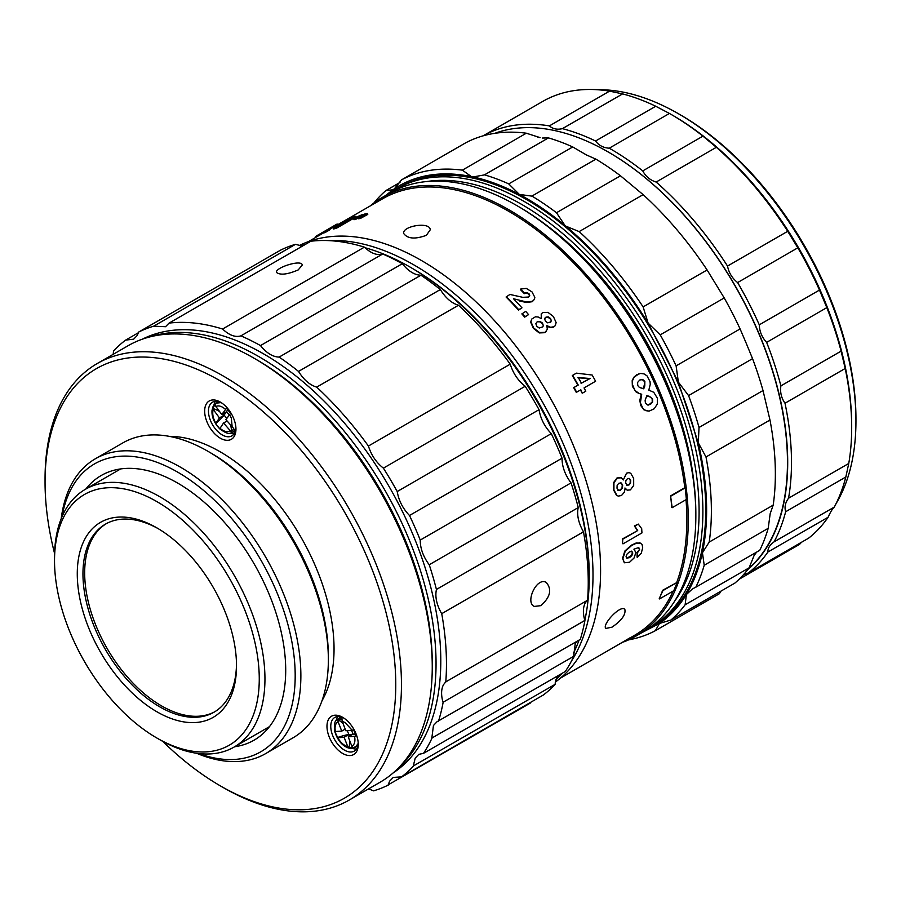 <?xml version="1.0" encoding="UTF-8"?>
<svg xmlns="http://www.w3.org/2000/svg" width="901" height="901" viewBox="0 0 901 901"><rect width="100%" height="100%" fill="white"/><g stroke="black" fill="none" stroke-linecap="round" stroke-linejoin="round"><path stroke-width="1.35" d="M743.325 575.007L748.427 572.923A256.008 147.809 -120 0 0 767.889 552.02C767.787 548.213 769.848 544.823 774.072 541.85A256.008 147.809 -120 0 0 785.649 511.745C784.332 507.072 785.3 502.555 788.555 498.219L848.753 463.474A256.008 147.809 -120 0 0 851.682 427.693L851.682 425.509A253.327 146.266 -120 0 0 672.551 115.238L670.659 114.145A256.008 147.809 -120 0 0 669.432 113.447L609.245 148.192C603.445 147.854 598.883 145.455 595.561 141.006A256.008 147.809 -120 0 0 562.404 128.652L622.602 93.907L609.572 91.136A256.008 147.809 -120 0 0 542.65 101.464L483.116 135.837A256.008 147.809 -120 0 1 549.385 125.892L609.572 91.136M788.555 498.219A256.008 147.809 -120 0 0 785.008 403.231C781.325 397.96 779.951 392.172 780.897 385.876A256.008 147.809 -120 0 0 766.638 342.38C761.976 337.413 759.52 331.568 759.284 324.833A256.008 147.809 -120 0 0 737.626 282.565C732.22 278.319 728.853 272.812 727.512 266.054A256.008 147.809 -120 0 0 656.153 182.047C650.162 180.189 645.702 176.472 642.762 170.897A256.008 147.809 -120 0 0 609.245 148.192M642.762 170.897L702.949 136.141A256.008 147.809 -120 0 0 670.659 114.145M656.153 182.047L716.351 147.291L702.949 136.141M562.404 128.652C557.122 129.879 552.786 128.956 549.385 125.892M595.561 141.006L655.748 106.25A256.008 147.809 -120 0 0 622.602 93.907M655.748 106.25L669.432 113.447M727.512 266.054L787.711 231.298A256.008 147.809 -120 0 0 716.351 147.291M787.711 231.298L797.813 247.82A256.008 147.809 -120 0 1 819.471 290.077L826.825 307.624A256.008 147.809 -120 0 1 841.095 351.131L845.194 368.486A256.008 147.809 -120 0 1 851.682 427.693M848.753 463.474L845.836 477.001A256.008 147.809 -120 0 1 834.27 507.094C832.479 508.671 830.418 512.061 828.087 517.264A256.008 147.809 -120 0 1 808.614 538.167L748.427 572.923M801.485 542.289L799.615 544.328A256.008 147.809 -120 0 1 798.658 544.891L739.045 579.309A256.008 147.809 -120 0 0 739.428 579.084L799.615 544.328M785.008 403.231L845.194 368.486M780.897 385.876L841.095 351.131M737.626 282.565L797.813 247.82M767.889 552.02L828.087 517.264M774.072 541.85L834.27 507.094M352.381 748.371A19.439 11.217 -120 0 0 356.481 748.99M337.751 716.554A19.439 11.217 -120 0 0 336.242 720.406M357.821 745.927L356.559 746.388M230.082 433.133A19.439 11.217 -120 0 0 234.17 433.741M215.44 401.317A19.439 11.217 -120 0 0 213.931 405.18M352.696 734.281L348.901 734.619L347.279 730.632M351.525 730.26L353.034 734.135L348.225 736.872L351.874 746.276C354.611 744.598 355.501 741.275 354.543 736.308L348.225 736.872M494.852 133.314A253.35 146.277 60 0 1 602.882 149.003A253.35 146.277 60 0 1 608.31 152.044A253.35 146.277 60 0 1 769.691 362.236A253.35 146.277 60 0 1 748.472 568.666M353.034 734.135A21.996 4.651 158.8 0 1 355.309 734.529M226.737 418.469L224.112 415.079L226.331 411.915M221.804 414.528L226.5 408.209L230.611 413.311L225.914 419.629L233.731 428.572L231.366 431.951L223.538 423.008L219.709 428.82L215.598 423.718L219.439 417.895L212.478 408.457L214.855 405.09L221.804 414.528L226.59 411.723L229.192 414.956M345.849 730.767L352.167 730.204L344.982 722.512L342.2 721.363L345.849 730.767M344.114 737.243L337.796 737.806C340.623 742.593 343.945 745.544 347.763 746.647L344.114 737.243L348.856 734.506M352.167 730.204L353.665 729.855L356.041 735.959L354.543 736.308M351.874 746.276L352.922 747.616L348.811 747.988L347.763 746.647M337.796 737.806L334.789 731.544L341.749 731.128L338.1 721.724C335.363 723.402 334.474 726.724 335.431 731.691L334.789 731.544C337.47 740.126 341.975 745.6 348.293 747.954L351.187 748.438L358.102 745.78M338.1 721.724L337.909 719.888L342.02 719.527L342.2 721.363M348.811 747.988L352.888 747.593M348.901 734.619A21.984 17.344 -95.1 0 1 349.25 736.275M349.701 740.678A21.984 17.344 -95.1 0 1 348.856 747.954M337.154 737.649L337.199 737.626A21.996 4.651 158.8 0 1 348.788 734.506M341.749 731.128L345.218 729.123M338.01 719.888A21.984 17.344 -95.1 0 1 343.101 723.683M337.199 737.626L334.89 731.657M227.39 409.561A21.984 4.651 -38.8 0 1 226.59 411.723M223.538 423.008L227.018 421.004M229.868 430.869C227.029 432.401 223.707 431.5 219.9 428.2L219.709 428.82M224.135 415.226A21.984 4.651 -38.8 0 1 215.643 423.695L219.664 428.685M106.307 523.661A108.582 62.687 -120 0 0 90.753 610.946A108.582 62.687 -120 0 0 161.459 705.843A108.582 62.687 -120 0 0 214.877 711.711M159.736 739.676L156.887 738.032L159.736 739.676A148.8 85.91 -120 0 0 234.136 747.042A148.8 85.91 -120 0 0 264.95 678.926A148.8 85.91 -120 0 0 199.999 529.191A148.8 85.91 -120 0 0 85.336 489.322A148.8 85.91 -120 0 0 54.522 557.437L54.522 560.726A144.779 83.59 -120 0 0 156.887 738.032A144.779 83.59 -120 0 0 259.263 678.926A144.779 83.59 -120 0 0 156.887 501.62A144.779 83.59 -120 0 0 54.522 560.726M156.887 711.767A112.602 65.007 -120 0 0 236.512 665.794A112.602 65.007 -120 0 0 156.887 527.885A112.602 65.007 -120 0 0 77.272 573.858A112.602 65.007 -120 0 0 156.887 711.767M158.328 528.729A108.582 62.687 -120 0 0 105.44 524.145A108.582 62.687 -120 0 0 88.805 611.16A108.582 62.687 -120 0 0 159.736 706.835A108.582 62.687 -120 0 0 214.021 712.218A108.582 62.687 -120 0 0 236.501 664.127M162.766 741.377A247.989 143.18 -120 0 0 220.407 785.909L223.245 787.542A252.01 145.5 -120 0 0 349.261 800.032L380.064 782.248A252.01 145.5 -120 0 0 432.255 666.875A252.01 145.5 -120 0 0 254.059 358.226A252.01 145.5 -120 0 0 128.055 345.736L97.24 363.531A252.01 145.5 -120 0 0 45.05 478.893L45.05 482.181A247.989 143.18 -120 0 0 54.578 553.507M349.261 800.032A252.01 145.5 -120 0 0 349.261 509.031A252.01 145.5 -120 0 0 97.24 363.531M321.984 700.775A160.862 92.871 -120 0 0 334.046 648.889A160.862 92.871 -120 0 0 169.332 436.366M220.306 438.19A22.12 12.772 -120 0 0 235.949 429.158A22.12 12.772 -120 0 0 220.306 402.071A22.12 12.772 -120 0 0 204.662 411.104A22.12 12.772 -120 0 0 220.306 438.19M342.617 753.427A22.12 12.772 -120 0 0 358.26 744.395A22.12 12.772 -120 0 0 342.617 717.309A22.12 12.772 -120 0 0 326.973 726.341A22.12 12.772 -120 0 0 342.617 753.427M223.245 787.542L220.407 785.909A247.989 143.18 -120 0 0 395.764 684.659A247.989 143.18 -120 0 0 220.407 380.932A247.989 143.18 -120 0 0 45.05 482.181M432.255 666.875L432.255 663.587A247.989 143.18 -120 0 0 256.898 359.871L254.059 358.226M836.072 503.603A250.669 144.723 -120 0 0 855.95 420.902L855.95 418.706A247.989 143.18 -120 0 0 680.593 114.979L678.701 113.886A250.669 144.723 -120 0 0 597.588 89.74M855.95 420.902A250.669 144.723 -120 0 0 678.701 113.886M759.284 324.833L819.471 290.077M766.638 342.38L826.825 307.624M785.649 511.745L845.836 477.001M747.774 569.578A253.327 146.266 -120 0 0 769.995 362.551A253.327 146.266 -120 0 0 607.364 151.492A253.327 146.266 -120 0 0 602.882 149.003M225.453 409.336C221.646 406.024 218.324 405.135 215.485 406.666M232.233 427.491L231.287 417.996L229.564 414.437M213.12 410.034C212.163 413.897 213.053 418.244 215.789 423.087M219.439 417.895L224.18 415.158M212.478 408.457L212.523 408.435A21.996 17.344 -144.9 0 1 219.258 411.352M222.84 413.931A21.996 17.344 -144.9 0 1 224.112 415.079M212.523 408.435L214.855 405.123M230.667 425.542A21.996 17.344 -144.9 0 1 231.411 431.861M234.632 746.749A152.821 88.23 -120 0 0 254.059 740.183A152.821 88.23 -120 0 0 285.707 670.231A152.821 88.23 -120 0 0 218.999 516.442A152.821 88.23 -120 0 0 101.239 475.491A152.821 88.23 -120 0 0 85.843 489.029M196.621 753.259A170.244 98.288 -120 0 0 265.615 753.63A170.244 98.288 -120 0 0 265.615 557.055A170.244 98.288 -120 0 0 95.371 458.767A170.244 98.288 -120 0 0 61.2 518.706M198.749 753.54A166.223 95.968 -120 0 0 294.976 667.416A166.223 95.968 -120 0 0 184.716 476.449A166.223 95.968 -120 0 0 62.023 516.712M265.615 753.63L293.107 737.761A170.244 98.288 -120 0 0 328.358 659.825L328.358 656.547A166.223 95.968 -120 0 0 210.823 452.966L207.985 451.322A170.244 98.288 -120 0 0 122.863 442.887L95.371 458.767M328.358 659.825A170.244 98.288 -120 0 0 207.985 451.322M221.286 402.668A19.439 11.217 -120 0 0 212.478 402.206A19.439 11.217 -120 0 0 209.505 417.782A19.439 11.217 -120 0 0 222.198 434.901A19.439 11.217 -120 0 0 231.917 435.87A19.439 11.217 -120 0 0 235.916 428.009M343.596 717.906A19.439 11.217 -120 0 0 334.789 717.444A19.439 11.217 -120 0 0 331.816 733.02A19.439 11.217 -120 0 0 344.509 750.15A19.439 11.217 -120 0 0 354.228 751.107A19.439 11.217 -120 0 0 358.226 743.257M398.58 767.81A250.669 144.723 -120 0 0 384.13 488.894A250.669 144.723 -120 0 0 149.814 336.918M392.949 773.092A250.669 144.723 -120 0 0 440.792 660.85A250.669 144.723 -120 0 0 334.068 411.464A250.669 144.723 -120 0 0 142.414 339.159M540.837 605.652L534.327 606.418C524.832 602.645 536.658 576.708 546.231 582.395C552.167 589.434 550.365 597.183 540.837 605.652M298.254 269.895C287.577 274.478 280.335 275.334 276.539 272.474C274.4 268.014 301.396 259.026 302.285 264.984L298.254 269.895M578.205 507.545C576.674 514.831 578.442 522.929 583.488 531.838A258.722 149.375 -120 0 1 587.576 600.224L445.68 681.944L443.506 684.67C441.141 689.197 440.983 695.065 443.01 702.296L584.817 620.429C582.778 613.198 582.947 607.33 585.312 602.803L587.475 600.077M388.196 784.839L530.205 703.14L388.196 784.839L389.581 781.212L393.219 777.428L401.553 776.876L543.348 694.998A258.722 149.375 -120 0 0 555.286 684.242L413.289 765.996L415.203 758.146L418.83 754.351L423.515 753.337L565.321 671.47A258.722 149.375 -120 0 0 573.802 656.266L431.827 738.077L433.449 725.485L437.075 721.701L580.278 639.406A258.722 149.375 -120 0 0 584.94 620.44L443.01 702.296M573.633 656.198L575.243 643.618L576.933 641.343M573.802 656.266L431.827 738.077M555.095 684.129L556.998 676.268M555.286 684.242L413.289 765.996M388.399 785.008A258.722 149.375 -120 0 1 373.543 790.841L368.577 788.871M113.166 354.341L113.56 350.973A258.722 149.375 -120 0 1 125.667 340.082L133.652 339.193L137.279 335.409L138.585 332.109L280.391 250.241A258.722 149.375 -120 0 1 295.472 244.34L153.666 326.207L165.525 326.714L169.061 323.11L310.868 241.231A258.722 149.375 -120 0 1 364.387 247.156L222.581 329.023C229.248 335.285 235.352 337.571 240.894 335.859L382.7 253.992C377.159 255.693 371.054 253.418 364.387 247.156M138.405 332.728L125.667 340.082M302.443 246.097L295.472 244.34M260.49 345.579C266.595 353.091 272.8 356.92 279.13 357.089L420.936 275.222C414.606 275.053 408.401 271.224 402.296 263.711L260.49 345.579A258.722 149.375 -120 0 0 240.894 335.859M298.524 371.415C303.795 379.85 309.854 385.087 316.69 387.126L458.496 305.259C451.649 303.22 445.601 297.983 440.33 289.548L298.524 371.415A258.722 149.375 -120 0 0 279.13 357.089M525.249 386.304C518.176 380.819 513.165 373.442 510.225 364.173L368.419 446.04C371.358 455.309 376.37 462.686 383.454 468.171M525.193 386.27L383.398 468.137A258.722 149.375 -120 0 1 397.217 491.541L539.035 409.673A258.722 149.375 -120 0 0 525.17 386.281M397.228 491.495C398.704 500.539 402.815 508.547 409.527 515.53M420.249 540.059L562.044 458.192A258.722 149.375 -120 0 0 551.299 433.64L409.493 515.485A258.722 149.375 -120 0 1 420.238 540.059C420.215 548.394 423.211 556.638 429.225 564.758L571.031 482.891C565.017 474.759 562.021 466.527 562.044 458.181M551.333 433.663C544.609 426.68 540.51 418.661 539.035 409.628M571.043 482.88A258.722 149.375 -120 0 1 578.251 507.567L436.444 589.445C434.879 596.699 436.636 604.796 441.681 613.705L583.521 531.804M436.444 589.445L436.411 589.412A258.722 149.375 -120 0 0 429.236 564.747M445.77 682.091A258.722 149.375 -120 0 0 441.727 613.671M368.419 446.04A258.722 149.375 -120 0 0 316.69 387.126M222.581 329.023A258.722 149.375 -120 0 0 169.061 323.11M153.666 326.207A258.722 149.375 -120 0 0 138.585 332.109M401.553 776.876A258.722 149.375 -120 0 0 413.48 766.109M423.515 753.337A258.722 149.375 -120 0 0 431.996 738.133M438.472 721.273A258.722 149.375 -120 0 0 443.146 702.307M510.225 364.173A258.722 149.375 -120 0 0 458.496 305.259M440.33 289.548A258.722 149.375 -120 0 0 420.936 275.222M402.296 263.711A258.722 149.375 -120 0 0 382.7 253.992M584.805 620.406A253.35 146.277 -120 0 0 589.209 577.372L589.209 575.187A250.669 144.723 -120 0 0 411.96 268.171L410.068 267.079A253.35 146.277 -120 0 0 364.95 247.696M556.221 677.935A253.35 146.277 -120 0 0 558.586 675.356M573.351 653.304A253.35 146.277 -120 0 0 579.084 640.104M589.209 577.372A253.35 146.277 -120 0 0 410.068 267.079M555.568 680.12A253.35 146.277 -120 0 0 562.382 673.171M571.279 661.368A253.35 146.277 -120 0 0 540.532 398.614A253.35 146.277 -120 0 0 328.358 240.601M305.056 244.588A253.35 146.277 -120 0 0 300.821 245.996M555.219 682.192A253.35 146.277 -120 0 0 600.584 570.806A253.35 146.277 -120 0 0 492.734 318.751A253.35 146.277 -120 0 0 299.031 245.658M670.952 620.001L734.934 583.06A258.722 149.375 -120 0 0 749.114 567.821L685.132 604.762A258.722 149.375 60 0 1 670.952 620.001L659.464 623.469L655.354 630.689L719.336 593.748L720.946 591.135M660.365 622.906L659.476 623.458M695.786 587.238L759.768 550.297A258.722 149.375 -120 0 0 768.204 528.313L704.222 565.254A258.722 149.375 60 0 1 695.786 587.238L692.542 588.815L686.404 594.525L685.132 604.762M756.727 552.043L754.137 555.41L749.114 567.821M660.242 334.879A258.722 149.375 60 0 1 676.11 365.851L678.374 382.148L688.567 395.584A258.722 149.375 60 0 1 699.03 427.479L698.286 442.819L706.001 456.976A258.722 149.375 60 0 1 709.211 542.075L773.193 505.134L770.186 513.638L768.204 528.313M709.211 542.075L702.442 552.752L704.222 565.254M699.03 427.479L763.012 390.538L769.983 420.035L706.001 456.976M676.11 365.851L740.093 328.921L746.129 343.033L752.549 358.654L688.567 395.584M579.14 231.58A258.722 149.375 60 0 1 643.123 306.914L707.105 269.973L724.213 297.927L660.23 334.857L648.123 323.121L678.352 382.148L698.264 442.841C707.803 483.769 709.177 520.395 702.397 552.741C698.985 568.587 693.635 582.519 686.348 594.514C679.061 606.486 670.096 616.126 659.442 623.447L641.76 632.716M643.123 306.914L648.123 323.121C624.449 284.693 597.059 252.393 565.941 226.196L579.118 231.591M707.105 269.973A258.722 149.375 -120 0 0 643.134 194.65L620.474 175.796A258.722 149.375 -120 0 0 595.899 159.139L531.905 196.091M595.921 159.162L586.326 154.893L572.732 146.953L508.738 183.905L519.336 194.425C534.676 202.579 549.835 212.861 564.837 225.273L556.491 212.737L620.474 175.796M564.826 225.273L565.941 226.196M643.134 194.65L579.152 231.591M519.336 194.425L531.86 196.114M572.732 146.953A258.722 149.375 -120 0 0 548.439 137.898L484.378 174.907L473.149 176.934C487.689 180.132 502.555 185.674 517.76 193.591M462.348 170.165L526.33 133.202L462.348 170.143L471.347 176.551L473.149 176.934M540.071 137.616L526.342 133.224M539.981 137.605L537.537 137.031M542.301 138.044L548.461 137.909M526.33 133.202A258.722 149.375 -120 0 0 465.535 142.91L401.553 179.851L394.401 188.782C415.845 174.659 441.49 170.582 471.347 176.551M399.999 182.43L385.898 190.561L392.915 189.796L394.401 188.782M399.943 182.498L385.921 190.595M392.802 189.863L385.662 195.483M373.938 202.962A258.722 149.375 60 0 1 385.898 190.561M648.574 628.526A253.35 146.277 -120 0 0 650.409 627.501L653.259 625.857A253.35 146.277 -120 0 0 653.259 333.302A253.35 146.277 -120 0 0 399.898 187.036L397.059 188.669A253.35 146.277 -120 0 0 391.867 191.924M401.553 179.851A258.722 149.375 60 0 1 462.348 170.143M484.456 174.839A258.722 149.375 60 0 1 508.772 183.905M531.894 196.069A258.722 149.375 60 0 1 556.514 212.749M740.093 328.921A258.722 149.375 -120 0 0 724.213 297.927M763.012 390.538A258.722 149.375 -120 0 0 752.549 358.654M773.193 505.134A258.722 149.375 -120 0 0 769.983 420.035M655.354 630.689A258.722 149.375 60 0 1 628.605 639.868M650.409 627.501A253.35 146.277 -120 0 0 650.409 334.947A253.35 146.277 -120 0 0 397.059 188.669M674.939 600.719A250.669 144.723 -120 0 0 644.812 332.773A250.669 144.723 -120 0 0 426.849 181.529M693.488 478.96A245.309 141.626 -120 0 0 547.425 225.982M623.683 641.929A253.35 146.277 -120 0 0 635.791 636.162L643.37 631.781A253.35 146.277 -120 0 0 695.842 515.8L695.842 513.615A250.669 144.723 -120 0 0 518.593 206.611L516.701 205.507A253.35 146.277 -120 0 0 390.02 192.96L382.441 197.342A253.35 146.277 -120 0 0 370.097 206.014M695.842 515.8A253.35 146.277 -120 0 0 516.701 205.507M635.791 636.162A253.35 146.277 -120 0 0 688.263 520.181A253.35 146.277 -120 0 0 577.676 265.221A253.35 146.277 -120 0 0 382.441 197.342M611.993 627.186C621.656 620.496 625.947 614.572 624.843 609.414C620.733 604.166 601.44 625.08 605.923 628.402L611.993 627.186M426.353 235.319L430.261 229.789C429.912 221.184 401.835 226.196 403.716 233.517C407.601 238.833 415.147 239.429 426.353 235.319M543.314 325.633L542.177 323.414L539.654 321.792L537.154 321.803L535.836 323.707L536.782 326.252L539.237 328.032L542.83 326.849L543.314 325.633L542.458 323.02L539.924 321.398L537.154 321.803M550.139 322.569L551.356 320.801L550.252 318.898L547.999 317.287L545.95 317.141L544.643 318.898L545.432 321.173L547.729 322.862L550.95 321.86M581.089 383.364L587.531 379.76M589.705 378.702L577.913 377.744M626.645 558.136L629.562 557.651L631.905 555.534L632.795 553.034L631.883 551.367L629.439 551.874L627.017 554.115L626.037 556.807L627.028 558.282L631.522 555.309L632.423 552.809L631.5 551.142M617.917 490.302L620.125 490.076L622.017 487.891L622.253 484.907L620.766 482.823M626.51 485.087L628.526 484.918L630.126 483.037L630.283 480.413L628.966 478.318M670.986 496.057L685.199 487.858L686.382 499.481L672.157 507.68L670.581 495.899L684.805 487.7A252.01 145.5 -120 0 0 564.184 253.575A252.01 145.5 -120 0 0 382.632 198.772L329.62 229.383M560.456 678.115L634.642 635.273A252.01 145.5 -120 0 0 673.171 591.067M677.169 582.373L662.64 590.279A252.01 145.5 60 0 1 659.25 598.613L662.945 590.583L677.169 582.373L673.768 590.718L659.543 598.928M676.854 582.069A252.01 145.5 -120 0 0 686.021 499.683M670.581 495.899A252.01 145.5 60 0 1 671.774 507.5L672.157 507.68M649.047 411.149L643.933 409.842L640.667 405.427L639.823 400.247L641.298 394.345L636.264 392.183L632.378 386.36L632.175 380.684L633.73 377.339L636.703 374.805L640.634 373.431L644.035 373.892L646.997 375.841L650.038 381.63L650.252 384.322L648.821 390.144L653.754 392.284L657.415 398.276L657.302 404.042L654.25 408.75L649.047 411.149L645.803 410.642L643.055 408.637L640.363 402.86L641.703 394.255L638.944 393.399L634.856 390.347L632.367 384.344L632.558 380.56L634.113 377.215L638.877 373.836M521.972 307.815L518.514 310.135A252.01 145.5 60 0 0 506.103 297.037L509.921 294.436L522.749 297.33L528.572 297.026L529.709 295.494L529.022 293.726L526.995 292.588L524.573 293.163L520.598 289.075L526.285 288.399L531.995 291.89L534.834 297.353L534.417 299.323L532.491 301.249L526.68 302.015L513.536 298.76L521.972 307.815L518.751 309.674L506.306 296.519M529.563 296.024L528.797 294.21L526.781 293.084L524.359 293.658A252.01 145.5 60 0 0 520.395 289.593L520.598 289.075M534.417 299.323L532.254 301.711L526.443 302.488L519.483 300.968M528.56 314.618L524.686 317.141A252.01 145.5 60 0 0 521.882 313.92L525.745 311.386L528.56 314.618L524.945 316.701L522.13 313.469M555.23 325.666L553.912 326.748L550.612 327.288L546.839 325.588L547.324 329.282L545.195 332.311L539.53 332.559L533.674 327.964L530.959 321.803L531.646 319.123L535.453 316.792L538.145 316.994L541.298 318.639L541.208 313.942L542.717 312.557L547.943 312.354L553.383 316.499L556.142 322.592L555.23 325.666L553.619 327.119L550.32 327.66L546.558 325.959M546.49 331.23L544.891 332.683L539.237 332.931L533.392 328.358L530.689 322.22L531.646 319.123M580.469 389.975A252.01 145.5 60 0 1 582.204 393.219L580.83 389.773L576.64 392.194L574.05 387.453L578.239 385.042L572.664 375.3L576.403 373.149L592.182 375.03L595.595 381.247L584.051 387.914L585.796 391.203L582.575 393.061M572.664 375.3L572.304 375.526A252.01 145.5 60 0 1 577.868 385.223L573.678 387.644A252.01 145.5 60 0 1 576.268 392.363L576.64 392.194M358.249 218.008L355.782 219.315A252.01 145.5 60 0 0 354.037 219.698L353.665 218.875L356.661 216.95L362.81 214.415L353.665 218.875M367.417 213.582L367.766 214.415L360.377 218.459A252.01 145.5 60 0 0 358.575 218.774L358.226 217.941L361.233 215.981L364.533 214.078L367.417 213.582L358.226 217.941M355.366 216.274L355.76 217.085L336.794 228.032A252.01 145.5 60 0 0 333.719 229L333.325 228.19L348.304 219.529L342.11 222.299L355.366 216.274L336.411 227.21L333.325 228.19M329.417 229.012L329.845 229.811L326.23 231.906A252.01 145.5 60 0 0 323.898 232.976L323.47 232.176L329.417 229.012L323.47 232.176M323.774 232.762L318.627 235.735A252.01 145.5 60 0 0 318.177 235.983L308.446 241.603M624.337 562.776L622.918 558.575L625.215 551.254L631.736 545.398L636.669 543.123L640.87 543.224L636.297 542.92L631.353 545.195L624.832 551.052L622.546 558.361L624.337 562.776L629.562 562.258L634.034 558.023L635.836 552.673L634.124 549.182M637.548 552.707L637.165 552.482A252.01 145.5 60 0 1 637.041 557.088L637.548 552.707L639.631 549.261L638.133 547.74L633.91 549.182M637.165 552.482L639.631 549.261M637.694 530.554L622.321 539.023A252.01 145.5 60 0 1 622.602 543.663L622.704 539.215L637.694 530.554L634.777 526.128L638.302 524.1L641.692 528.662L641.951 532.919L622.996 543.866M637.3 530.374L634.383 525.959L638.302 524.1M627.209 490.189L625.238 488.162L624.28 492.284L621.499 495.505L618.277 496.102L616.937 495.437L613.93 489.919L613.93 482.745L617.433 478.003L621.352 477.834L623.289 479.963L626.555 473.149L629.146 472.608L630.801 473.352L633.673 478.442L633.685 485.436L630.418 489.885L627.209 490.189L624.832 488.06M618.277 496.102L616.521 495.336L613.525 489.84L613.525 482.677L617.027 477.935L620.947 477.767M626.555 473.149L629.146 472.608M648.562 405.033L652.223 402.026L652.166 398.997L650.511 397.116L646.445 395.73M643.382 388.793L644.801 382.734L643.584 380.301L640.893 379.558M639.935 387.644L643.776 388.691L644.778 386.033L644.857 381.416L642.74 379.512L639.755 380.019L637.593 382.452L637.762 385.572L639.26 387.284M645.127 400.618L645.431 402.995L647.504 404.966L650.477 404.403L652.617 401.97L652.572 398.94L649.294 396.305L646.839 395.652L645.285 399.796M613.254 647.628L630.531 637.503M618.323 490.392L620.53 490.167L622.422 487.982L622.67 484.997L621.228 482.981L618.874 483.229L617.151 485.29L617.005 488.218L618.75 490.549M626.916 485.188L628.932 485.008L630.531 483.127L630.689 480.492L629.472 478.51L627.535 478.622L625.868 480.515L625.688 483.127L627.344 485.346M639 547.977L638.133 547.74M639.733 542.695L642.075 544.384L642.683 547.729L641.275 553.191L637.412 557.325M581.46 383.173L590.076 378.51L578.273 377.542L581.46 383.173M545.004 317.985L544.643 318.898M551.356 320.801L550.534 318.504L548.27 316.882L545.95 317.141M336.715 224.236L317.76 235.184L336.715 224.236M318.627 235.735L318.177 234.947L315.44 236.58L315.902 237.357M337.132 224L337.582 224.788M325.802 231.106L326.23 231.906M342.11 222.299L342.515 223.11M336.411 227.21L336.794 228.032M360.04 217.637L360.377 218.459M364.117 215.485L364.466 216.319M362.81 214.415L363.171 215.238M355.422 218.493L355.782 219.315M359.51 216.319L359.871 217.141M358.215 743.449L355.253 747.413M341.344 716.757L338.506 718.401L343.416 717.827M235.904 428.223L232.954 432.176L235.792 430.543M219.033 401.519L216.195 403.164L221.128 402.589M338.506 718.401C336.861 720.845 333.415 718.863 334.789 731.556M234.136 747.042L269.455 726.645M85.336 489.322L120.666 468.925M232.954 432.187C230.476 432.12 230.442 436.613 219.698 428.82C214.111 422.862 211.555 416.69 212.028 410.327L213.008 406.689L216.195 403.164"/></g></svg>

